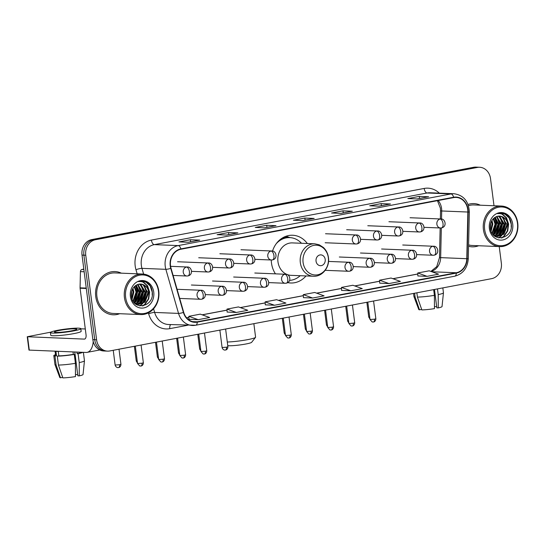 <?xml version="1.0" encoding="UTF-8"?>
<svg xmlns="http://www.w3.org/2000/svg" width="545" height="545" viewBox="0 0 545 545"><rect width="100%" height="100%" fill="white"/><g stroke="black" fill="none" stroke-linecap="round" stroke-linejoin="round"><path stroke-width="0.82" d="M271.253 259.992A23.891 20.438 92.3 0 0 271.471 262.949A23.891 20.438 92.3 0 0 275.436 273.849M287.746 282.617A23.891 20.438 92.3 0 0 290.723 282.998A23.891 20.438 92.3 0 0 306.017 275.94M307.332 243.513A23.891 20.438 92.3 0 0 292.651 235.249A23.891 20.438 92.3 0 0 272.527 251.082M494.002 205.758L490.52 178.617A13.523 11.568 92.3 0 0 479.627 167.267L475.894 167.117A13.523 11.568 92.3 0 0 473.632 167.281L91.758 239.582A13.523 11.568 92.3 0 0 82.023 255.101L92.854 339.63A13.523 11.568 92.3 0 0 103.754 350.973L105.621 351.048A13.523 11.568 92.3 0 1 94.721 339.705A13.523 11.568 92.3 0 0 105.621 351.048L107.488 351.123A13.523 11.568 92.3 0 0 109.743 350.96L491.617 278.659A13.523 11.568 92.3 0 0 501.352 263.146L499.227 246.572M479.627 167.267A13.523 11.568 92.3 0 0 477.366 167.438L95.491 239.732A13.523 11.568 92.3 0 0 85.756 255.251L83.889 255.176L94.721 339.705L83.889 255.176A13.523 11.568 92.3 0 1 93.624 239.657A13.523 11.568 92.3 0 0 83.889 255.176L82.023 255.101M477.366 167.438L475.499 167.356L93.624 239.657L475.499 167.356A13.523 11.568 92.3 0 1 477.761 167.192A13.523 11.568 92.3 0 0 475.499 167.356L473.632 167.281M95.75 296.644A21.637 18.51 92.3 0 0 113.19 314.799A21.637 18.51 92.3 0 0 119.675 313.709A21.637 18.51 92.3 0 1 113.19 314.799A21.637 18.51 92.3 0 1 95.75 296.644A21.637 18.51 92.3 0 1 114.934 271.56A21.637 18.51 92.3 0 0 95.75 296.644M468.564 246.272A21.637 18.51 92.3 0 0 472.174 246.837A21.637 18.51 92.3 0 0 478.667 245.741A21.637 18.51 92.3 0 1 472.174 246.837A21.637 18.51 92.3 0 1 468.564 246.272M170.524 265.79A14.429 12.337 -87.7 0 1 180.906 249.242L453.678 197.597A14.429 12.337 -87.7 0 1 456.083 197.419A14.429 12.337 -87.7 0 1 467.842 212.032L466.793 258.712A14.429 12.337 -87.7 0 1 456.274 272.752L197.229 321.795A14.429 12.337 -87.7 0 1 194.824 321.972A14.429 12.337 -87.7 0 1 183.699 312.305L171.028 268.229A14.429 12.337 -87.7 0 1 170.524 265.79M170.217 265.844A14.79 12.651 92.3 0 0 170.735 268.344L183.406 312.428A14.79 12.651 92.3 0 0 197.276 322.149L456.322 273.106A14.79 12.651 92.3 0 0 467.099 258.712L468.148 212.039A14.79 12.651 92.3 0 0 453.631 197.242L180.865 248.888A14.79 12.651 92.3 0 0 170.217 265.844M417.102 198.932L428.316 196.813A3.604 1.833 79.3 0 1 428.418 196.786A3.604 1.833 79.3 0 1 428.629 196.772L419.296 196.391L407.851 198.564L417.184 198.939L428.629 196.772M419.561 198.462L419.296 196.391M378.952 206.16L390.166 204.034A3.604 1.833 79.3 0 1 390.268 204.007A3.604 1.833 79.3 0 1 390.479 203.994L381.146 203.619L369.701 205.785L379.034 206.16L390.479 203.994M381.411 205.683L381.146 203.619M340.802 213.381L352.016 211.256A3.604 1.833 79.3 0 1 352.118 211.235A3.604 1.833 79.3 0 1 352.329 211.215L342.996 210.84L331.551 213.006L340.884 213.381L352.329 211.215M343.261 212.911L342.996 210.84M199.518 240.12L188.182 242.273L199.416 240.147A3.604 1.833 79.3 0 1 199.518 240.12A3.604 1.833 79.3 0 1 199.736 240.107L190.396 239.732L178.958 241.898L188.291 242.273L199.736 240.107M190.661 241.803L190.396 239.732M226.352 235.052L237.566 232.926A3.604 1.833 79.3 0 1 237.668 232.899A3.604 1.833 79.3 0 1 237.886 232.885L228.546 232.511L217.101 234.677L226.441 235.052L237.886 232.885M228.811 234.575L228.546 232.511M264.502 227.824L275.716 225.705A3.604 1.833 79.3 0 1 275.818 225.678A3.604 1.833 79.3 0 1 276.029 225.664L266.696 225.283L255.251 227.449L264.584 227.83L276.029 225.664M266.961 227.354L266.696 225.283M302.652 220.602L313.866 218.477A3.604 1.833 79.3 0 1 313.968 218.456A3.604 1.833 79.3 0 1 314.179 218.436L304.846 218.061L293.401 220.228L302.734 220.609L314.179 218.436M305.111 220.132L304.846 218.061M121.317 273.168A21.637 18.51 92.3 0 0 114.934 271.56A21.637 18.51 92.3 0 1 121.317 273.168M480.302 205.206A21.637 18.51 92.3 0 0 473.918 203.592A21.637 18.51 92.3 0 0 468.039 204.464A21.637 18.51 92.3 0 1 473.918 203.592L473.918 203.592A21.637 18.51 92.3 0 1 480.302 205.206M85.756 255.251L96.588 339.78A13.523 11.568 92.3 0 0 107.488 351.123M379.708 283.175L388.953 283.57L400.398 281.404L391.051 278.032L379.606 280.198L379.708 283.196M417.858 275.954L427.103 276.349L438.548 274.183L429.201 270.81L417.756 272.977L417.858 275.974M265.265 304.846L274.503 305.241L285.948 303.075L276.601 299.696L265.156 301.869L265.265 304.866M227.115 312.067L236.353 312.462L247.798 310.296L238.451 306.924L227.006 309.09L227.115 312.087M188.965 319.295L198.203 319.683L209.648 317.517L200.301 314.145L188.856 316.311L188.965 319.316M341.558 290.403L350.803 290.792L362.248 288.625L352.901 285.253L341.456 287.419L341.565 290.424M312.653 298.02L324.098 295.853L314.751 292.474L303.306 294.641L303.415 297.645L312.653 298.02L303.306 294.641M274.503 305.241L265.156 301.869M236.353 312.462L227.006 309.09M198.203 319.683L188.856 316.311M350.803 290.792L341.456 287.419M388.953 283.57L379.606 280.198M427.103 276.349L417.756 272.977M83.814 269.101L82.07 269.428L83.869 269.502M93.229 341.565A18.033 9.163 79.3 0 1 87.064 352.377A18.033 9.163 79.3 0 1 85.994 352.452L28.96 350.088L27.25 336.742L84.284 339.106A4.51 2.289 -100.7 0 0 84.55 339.085A4.51 2.289 -100.7 0 0 86.042 334.753L80.088 288.23A2.255 1.928 -87.7 0 1 80.067 287.842L80.428 271.621A2.255 1.928 -87.7 0 1 82.07 269.428M50.76 332.157L27.25 336.742M80.824 328.798L85.306 328.982M71.429 328.437L69.774 328.587M59.773 330.379A11.268 1.131 -7.3 0 0 54.425 332.048A11.268 1.131 -7.3 0 0 60.202 332.3A11.268 1.131 -7.3 0 0 71.436 330.849A11.268 1.131 -7.3 0 0 76.784 329.18A11.268 1.131 -7.3 0 0 71.007 328.928A11.268 1.131 -7.3 0 0 59.773 330.379M74.794 352.002L77.846 375.812L79.277 375.873L79.229 362.595L78.085 353.691L77.138 353.657L76.94 352.09M77.138 353.657A13.073 1.315 -7.3 0 0 81.45 352.268M50.399 332.559L50.74 335.229A15.328 1.54 -7.3 0 0 58.594 335.577A15.328 1.54 -7.3 0 0 73.882 333.601A15.328 1.54 -7.3 0 0 81.151 331.333L80.81 328.669A15.328 1.54 -7.3 0 0 72.955 328.322A15.328 1.54 -7.3 0 0 57.668 330.29A15.328 1.54 -7.3 0 0 50.399 332.559A15.328 1.54 -7.3 0 0 58.254 332.906A15.328 1.54 -7.3 0 0 73.541 330.931A15.328 1.54 -7.3 0 0 80.81 328.669M73.323 354.379L74.27 354.413L75.414 363.317L75.462 376.595A11.724 1.179 -7.3 0 1 62.852 377.883L58.431 365.048L57.293 356.151L58.84 355.858A13.073 1.315 -7.3 0 0 73.323 354.379L73.01 351.927M57.293 356.151A14.879 1.499 -7.3 0 0 74.27 354.413M78.085 353.691A14.879 1.499 -7.3 0 0 82.833 352.329M58.431 365.048A14.879 1.499 -7.3 0 0 75.414 363.317M79.229 362.595A14.879 1.499 -7.3 0 0 84.461 360.79A14.879 1.499 -7.3 0 0 84.461 360.756L83.385 352.349M79.277 375.873A11.724 1.179 -7.3 0 0 83.044 374.531L84.461 360.79M74.747 352.002L77.683 374.538M77.635 374.544A9.02 0.906 -7.3 0 0 75.455 374.667M55.059 351.205L55.597 355.408A13.073 1.315 -7.3 0 0 56.503 355.762L54.956 356.055L56.094 364.952L60.515 377.787L62.675 377.378M58.84 355.858L58.267 351.409A13.073 1.315 -7.3 0 1 55.931 351.314L56.503 355.762M55.508 354.7A14.879 1.499 -7.3 0 0 53.812 355.64A14.879 1.499 -7.3 0 0 54.956 356.055M53.812 355.64L54.95 364.537A14.879 1.499 -7.3 0 0 54.956 364.571A14.879 1.499 -7.3 0 0 56.094 364.952M54.956 364.571L59.8 377.508A11.724 1.179 -7.3 0 0 60.515 377.787M158.466 291.207A19.388 16.582 92.3 0 0 139.609 275.177A19.388 16.582 92.3 0 0 125.657 297.413A19.388 16.582 92.3 0 0 144.514 313.443A19.388 16.582 92.3 0 0 158.466 291.207M158.765 291.044A20.288 17.351 92.3 0 0 142.415 274.019A20.288 17.351 92.3 0 0 124.43 297.543A20.288 17.351 92.3 0 0 140.78 314.56A20.288 17.351 92.3 0 0 158.765 291.044M142.415 274.019L114.879 272.909A20.288 17.351 92.3 0 0 96.894 296.432A20.288 17.351 92.3 0 0 113.244 313.45L140.78 314.56M132.946 288.394L133.866 291.997L132.108 299.219M132.524 289.15L133.123 291.97L131.822 298.408M134.595 286.377L136.829 292.12L133.287 301.487M134.193 286.779L136.087 292.086L132.994 301.024M136.216 285.192L139.792 292.236L136.107 301.739L134.431 302.931L135.875 303.715L138.811 304.376L144.997 302.1L148.683 292.597L148.151 289.988A10.192 8.713 92.3 0 0 140.596 284.054A10.192 8.713 92.3 0 0 136.795 284.899C132.83 287.072 131.004 290.771 131.318 296.003C132.694 311.488 154.317 307.06 152.307 292.243C151.926 288.019 150.229 284.783 147.218 282.548L142.334 281.022L138.553 281.615C143.785 281.05 146.987 283.843 148.151 289.988M135.807 285.43L139.05 292.209L135.364 301.712L134.152 302.625M137.796 284.476L142.756 292.358L139.07 301.862L135.875 303.715M137.408 284.619L142.013 292.331L138.328 301.835L135.514 303.551M139.336 284.109L140.787 284.606L145.719 292.481L142.034 301.984L137.34 304.185M138.955 284.17L140.045 284.579L144.977 292.447L141.291 301.95L136.972 304.09M140.481 284.054L143.008 284.694L147.94 292.57L144.255 302.073L138.444 304.355M130.391 296.521A13.795 11.799 92.3 0 0 143.805 307.925A13.795 11.799 92.3 0 0 153.738 292.1A13.795 11.799 92.3 0 0 140.317 280.695A13.795 11.799 92.3 0 0 130.391 296.521M142.259 281.022L145.651 281.867L150.134 285.88L152.232 292.14L152.219 295.131M140.733 281.091L142.688 281.745L147.17 285.757L149.269 292.018L148.356 298.851L144.609 304.417L142.443 305.97M143.914 285.199L146.305 291.902L142.783 303.143M142.129 303.838L139.513 305.834M140.944 285.076L143.342 291.779L139.82 303.027M137.98 284.96L140.378 291.657L136.856 302.904M135.528 285.621L137.415 291.541L134.09 302.55M131.536 291.909L131.284 295.622M140.923 281.07L143.056 281.765L147.538 285.771L149.637 292.031L148.724 298.864L144.977 304.437L142.974 305.895M144.623 285.723L146.673 291.916L143.621 302.584M142.783 303.558L139.813 305.888M141.659 285.607L143.71 291.793L140.658 302.461M138.696 285.485L140.746 291.677L137.694 302.346M135.787 285.451L137.783 291.555L134.731 302.223M131.808 290.88L131.413 296.684M227.292 342.015A16.909 1.703 -7.3 0 0 247.566 339.664A16.909 1.703 -7.3 0 0 255.523 337.341L251.64 342.315A12.399 1.247 172.7 0 1 245.809 344.018A12.399 1.247 172.7 0 1 227.756 345.639M255.523 337.341A16.909 1.703 -7.3 0 0 255.585 337.157L253.861 323.675M325.202 259.42A5.409 4.626 92.3 0 0 319.935 254.951A5.409 4.626 92.3 0 0 316.046 261.157A5.409 4.626 92.3 0 0 321.305 265.626A5.409 4.626 92.3 0 0 325.202 259.42M314.71 243.806L292.345 242.907A16.227 13.884 92.3 0 0 277.957 261.723A16.227 13.884 92.3 0 0 291.03 275.341L313.402 276.24C322.252 276.908 329.977 267.179 328.444 257.574C327.886 253.493 326.189 250.114 323.362 247.45L319.159 244.773L314.71 243.806A16.227 13.884 92.3 0 0 300.322 262.622A16.227 13.884 92.3 0 0 313.402 276.24M301.48 243.274A21.412 18.319 92.3 0 0 289.749 237.613A21.412 18.319 92.3 0 0 276.233 243.717M289.749 237.613L288.816 237.572A21.412 18.319 92.3 0 0 279.578 240.052M275.041 273.229A21.412 18.319 92.3 0 0 275.525 273.856M289.62 280.389A21.412 18.319 92.3 0 0 300.172 275.709M433.663 289.633L434.399 295.349L434.454 308.627A11.724 1.179 -7.3 0 1 421.837 309.914L417.416 297.079L416.87 292.808M417.416 297.079A14.879 1.499 -7.3 0 0 434.399 295.349M434.474 289.477L436.831 307.85L438.269 307.905L438.214 294.627L437.478 288.904M438.214 294.627A14.879 1.499 -7.3 0 0 443.453 292.822A14.879 1.499 -7.3 0 0 443.453 292.788L442.826 287.896M438.269 307.905A11.724 1.179 -7.3 0 0 442.029 306.562L443.453 292.822M434.433 289.484L436.668 306.569M436.627 306.583A9.02 0.906 -7.3 0 0 434.447 306.699M413.539 293.442L413.941 296.569A14.879 1.499 -7.3 0 0 413.948 296.603A14.879 1.499 -7.3 0 0 415.086 296.991L419.5 309.819L421.667 309.41M414.602 293.237L415.086 296.991M413.948 296.603L418.785 309.54A11.724 1.179 -7.3 0 0 419.5 309.819M517.457 223.239A19.388 16.582 92.3 0 0 498.6 207.216A19.388 16.582 92.3 0 0 484.648 229.452A19.388 16.582 92.3 0 0 503.498 245.475A19.388 16.582 92.3 0 0 517.457 223.239M517.75 223.075A20.288 17.351 92.3 0 0 501.4 206.058A20.288 17.351 92.3 0 0 483.415 229.574A20.288 17.351 92.3 0 0 499.765 246.599A20.288 17.351 92.3 0 0 517.75 223.075M501.4 206.058L473.864 204.94A20.288 17.351 92.3 0 0 468.468 205.717M491.937 220.425L492.85 224.036L491.093 231.257M491.508 221.181L492.115 224.002L490.807 230.44M493.586 218.409L495.814 224.152L492.271 233.526M493.177 218.811L495.078 224.124L491.978 233.056M495.201 217.223L498.777 224.274L495.092 233.778L493.416 234.963L494.867 235.747L497.803 236.407L503.982 234.132L507.668 224.629L507.143 222.019A10.192 8.713 92.3 0 0 499.581 216.086A10.192 8.713 92.3 0 0 495.786 216.93C491.822 219.104 489.996 222.803 490.302 228.035C491.679 243.52 513.301 239.098 511.299 224.281C510.917 220.051 509.221 216.815 506.21 214.58L501.318 213.054L497.537 213.654C502.769 213.088 505.971 215.875 507.143 222.019M494.799 217.469L498.041 224.24L494.349 233.744L493.136 234.657M496.781 216.508L501.741 224.39L498.055 233.894L494.867 235.747M496.4 216.651L501.005 224.363L497.312 233.866L494.499 235.583M498.321 216.147L499.772 216.638L504.704 224.513L501.019 234.016L496.325 236.217M497.939 216.202L499.036 216.61L503.968 224.479L500.276 233.982L495.957 236.128M499.472 216.086L502 216.733L506.932 224.601L503.239 234.105L497.428 236.387M489.376 228.553A13.795 11.799 92.3 0 0 502.797 239.957A13.795 11.799 92.3 0 0 512.722 224.131A13.795 11.799 92.3 0 0 499.309 212.727A13.795 11.799 92.3 0 0 489.376 228.553M468.598 244.882A20.288 17.351 92.3 0 0 472.229 245.482L499.765 246.599M501.25 213.054L504.636 213.899L509.119 217.911L511.217 224.172L511.21 227.163M499.717 213.122L501.673 213.783L506.155 217.789L508.253 224.049L507.341 230.882L503.594 236.455L501.434 238.008M502.899 217.23L505.29 223.934L501.768 235.174M501.121 235.869L498.505 237.865M499.935 217.114L502.327 223.811L498.804 235.059M496.972 216.992L499.363 223.695L495.841 234.936M494.513 217.653L496.4 223.573L493.075 234.582M490.52 223.941L490.268 227.653M499.908 213.102L502.04 213.797L506.523 217.809L508.628 224.07L507.715 230.896L503.962 236.469L501.959 237.933M503.607 217.762L505.665 223.947L502.613 234.616M501.775 235.597L498.798 237.927M500.644 217.639L502.701 223.825L499.649 234.5M497.68 217.523L499.738 223.709L496.686 234.377M494.771 217.482L496.774 223.586L493.722 234.255M490.8 222.912L490.398 228.723M92.854 339.63L96.588 339.78M91.758 239.582L95.491 239.732M467.842 212.032L441.702 210.976A14.429 12.337 92.3 0 0 441.573 208.469A14.429 12.337 92.3 0 0 438.166 200.533M441.525 219.056L441.702 210.976L440.53 210.901L440.394 208.197L437.444 200.669M137.142 273.808L135.971 269.748A22.543 19.279 -87.7 0 1 151.415 240.086L424.18 188.441A4.51 2.289 -100.7 0 0 427.089 192.984L154.317 244.63A18.033 15.424 92.3 0 0 141.339 265.313A18.033 15.424 92.3 0 0 141.966 268.358L143.621 274.121M424.18 188.441A22.543 19.279 -87.7 0 1 439.318 193.134M430.094 192.76A18.033 15.424 92.3 0 0 427.089 192.984L450.981 193.952A18.033 15.424 -87.7 0 1 453.985 193.727L430.094 192.76M183.406 312.428A4.51 0.845 -16 0 1 178.535 313.402L154.637 312.442A18.033 15.424 92.3 0 0 168.541 324.52L195.716 325.242A4.51 2.289 -100.7 0 1 195.444 325.263A18.033 15.424 -87.7 0 1 192.44 325.488A18.033 15.424 -87.7 0 1 178.535 313.402L165.857 269.325A18.033 15.424 -87.7 0 1 165.23 266.28A18.033 15.424 -87.7 0 1 178.215 245.591A4.51 2.289 79.3 0 1 180.865 248.888M170.735 268.344A4.51 0.845 -16 0 1 165.857 269.325L141.966 268.358A4.51 0.845 164 0 0 135.971 269.748M456.322 273.106A4.51 2.289 79.3 0 1 454.762 276.199L195.716 325.242A4.51 2.289 -100.7 0 0 197.276 322.149M467.099 258.712L468.284 258.705L469.334 212.032C468.714 201.262 463.597 195.165 453.985 193.727M468.148 212.039L469.334 212.032M453.631 197.242A4.51 2.289 -100.7 0 0 450.981 193.952L178.215 245.591L154.317 244.63A4.51 2.289 -100.7 0 1 151.415 240.086M187.555 325.29L169.788 328.655A22.543 19.279 -87.7 0 1 148.649 313.825L148.369 312.864M153.588 308.777L154.637 312.442A4.51 0.845 164 0 0 148.649 313.825M170.694 324.609A4.51 2.289 -100.7 0 0 169.788 328.655M456.274 272.752L431.844 271.764M431.061 271.478A14.429 12.337 92.3 0 0 440.66 257.656L441.321 227.946M466.793 258.712L439.488 257.581L440.149 227.974M197.229 321.795L192.44 321.604M186.608 317.803L188.897 317.367M202.236 314.847L227.047 310.146M240.386 307.618L265.19 302.925M278.536 300.397L303.34 295.703M316.686 293.176L341.49 288.475M354.836 285.955L379.64 281.254M392.986 278.727L417.79 274.033M84.809 339.004L84.284 339.106M86.301 288.482L80.088 288.23M27.577 336.817L29.287 350.163M80.067 287.842L86.253 288.087M84.162 271.771L80.428 271.621M328.322 257.703A14.906 12.753 92.3 0 0 313.818 245.379A14.906 12.753 92.3 0 0 303.088 262.479A14.906 12.753 92.3 0 0 317.592 274.803A14.906 12.753 92.3 0 0 328.322 257.703M289.668 237.606A21.616 18.489 92.3 0 0 282.821 237.729M186.499 267.05A4.51 3.856 92.3 0 0 183.249 272.221A4.51 3.856 92.3 0 0 186.887 276.008L187.909 275.927A4.51 2.289 -100.7 0 0 189.401 271.594A4.51 2.289 79.3 0 0 186.499 267.05A4.51 3.856 92.3 0 1 187.248 266.995C191.54 266.457 193.809 274.68 187.909 275.927A4.51 2.289 -100.7 0 1 187.637 275.947M119.546 364.728L115.124 365.041C115.928 367.82 118.34 367.691 117.924 367.596L118.578 367.548A2.929 1.492 -100.7 0 0 119.546 364.728L120.936 364.292L119.008 349.202M118.401 367.562A2.929 1.492 -100.7 0 0 118.578 367.548L118.953 367.446C118.585 367.65 120.881 367.126 120.936 364.292M207.631 263.051A4.51 3.856 92.3 0 0 204.389 268.222A4.51 3.856 92.3 0 0 208.02 272.003L209.042 271.928A4.51 2.289 -100.7 0 0 210.534 267.595A4.51 2.289 79.3 0 0 207.631 263.051A4.51 3.856 92.3 0 1 208.381 262.997C212.673 262.458 214.941 270.674 209.042 271.928A4.51 2.289 -100.7 0 1 208.769 271.948M137.245 361.131L136.264 361.035L137.49 363.065M228.764 259.052A4.51 3.856 92.3 0 0 225.521 264.223A4.51 3.856 92.3 0 0 229.152 268.004L230.174 267.929A4.51 2.289 -100.7 0 0 231.673 263.589A4.51 2.289 79.3 0 0 228.764 259.052A4.51 3.856 92.3 0 1 229.52 258.991C233.812 258.459 236.08 266.675 230.174 267.929A4.51 2.289 -100.7 0 1 229.908 267.949M158.377 357.132L157.396 357.036L158.622 359.066M249.903 255.046A4.51 3.856 92.3 0 0 246.653 260.217A4.51 3.856 92.3 0 0 250.291 263.998L251.313 263.923A4.51 2.289 -100.7 0 0 252.805 259.59A4.51 2.289 79.3 0 0 249.903 255.046A4.51 3.856 92.3 0 1 250.652 254.992C254.944 254.454 257.213 262.676 251.313 263.923A4.51 2.289 -100.7 0 1 251.041 263.944M179.509 353.126L178.528 353.037L179.761 355.068M271.035 251.047A4.51 3.856 92.3 0 0 267.793 256.218A4.51 3.856 92.3 0 0 271.424 259.999L272.446 259.924A4.51 2.289 -100.7 0 0 273.937 255.591A4.51 2.289 79.3 0 0 271.035 251.047A4.51 3.856 92.3 0 1 271.791 250.993C276.077 250.455 278.345 258.671 272.446 259.924A4.51 2.289 -100.7 0 1 272.18 259.945M200.649 349.127L199.668 349.032L200.894 351.062M355.578 235.038A4.51 3.856 92.3 0 0 352.329 240.209A4.51 3.856 92.3 0 0 355.967 243.997L356.982 243.922A4.51 2.289 -100.7 0 0 358.481 239.582A4.51 2.289 79.3 0 0 355.578 235.038A4.51 3.856 92.3 0 1 356.328 234.984C360.62 234.452 362.888 242.668 356.982 243.922A4.51 2.289 -100.7 0 1 356.716 243.935M285.185 333.124L284.204 333.029L285.43 335.059M376.711 231.039A4.51 3.856 92.3 0 0 373.468 236.21A4.51 3.856 92.3 0 0 377.099 239.991L378.121 239.916A4.51 2.289 -100.7 0 0 379.613 235.583A4.51 2.289 79.3 0 0 376.711 231.039A4.51 3.856 92.3 0 1 377.46 230.985C381.752 230.446 384.021 238.662 378.121 239.916A4.51 2.289 -100.7 0 1 377.849 239.936M306.317 329.119L305.336 329.023L306.569 331.053M397.843 227.04A4.51 3.856 92.3 0 0 394.6 232.211A4.51 3.856 92.3 0 0 398.231 235.992L399.253 235.917A4.51 2.289 -100.7 0 0 400.752 231.577A4.51 2.289 79.3 0 0 397.843 227.04A4.51 3.856 92.3 0 1 398.599 226.979C402.891 226.447 405.16 234.663 399.253 235.917A4.51 2.289 -100.7 0 1 398.988 235.937M327.456 325.12L326.475 325.024L327.702 327.055M418.982 223.034A4.51 3.856 92.3 0 0 415.733 228.205A4.51 3.856 92.3 0 0 419.371 231.986L420.386 231.911A4.51 2.289 -100.7 0 0 421.885 227.578A4.51 2.289 79.3 0 0 418.982 223.034A4.51 3.856 92.3 0 1 419.732 222.98C424.024 222.442 426.292 230.664 420.386 231.911A4.51 2.289 -100.7 0 1 420.12 231.932M348.589 321.121L347.608 321.025L348.841 323.056M440.115 219.035A4.51 3.856 92.3 0 0 436.872 224.206A4.51 3.856 92.3 0 0 440.503 227.987L441.525 227.912A4.51 2.289 -100.7 0 0 443.017 223.579A4.51 2.289 79.3 0 0 440.115 219.035A4.51 3.856 92.3 0 1 440.864 218.981C445.156 218.443 447.425 226.659 441.525 227.912A4.51 2.289 -100.7 0 1 441.252 227.933M369.721 317.115L368.74 317.02L369.973 319.05M141.972 363.208L137.544 363.515L139.745 365.988L140.998 366.022A2.929 1.492 -100.7 0 0 141.972 363.208L143.362 362.772L141.087 345.026M140.821 366.036A2.929 1.492 -100.7 0 0 140.998 366.022L141.373 365.927C141.005 366.124 143.308 365.6 143.362 362.772M200.301 290.322A4.51 3.856 92.3 0 0 197.058 295.492A4.51 3.856 92.3 0 0 200.689 299.273L201.711 299.198A4.51 2.289 -100.7 0 0 203.203 294.865A4.51 2.289 79.3 0 0 200.301 290.322A4.51 3.856 92.3 0 1 201.05 290.267C205.342 289.729 207.611 297.945 201.711 299.198A4.51 2.289 -100.7 0 1 201.439 299.219M163.105 359.203L158.684 359.516L160.877 361.989L162.131 362.023A2.929 1.492 -100.7 0 0 163.105 359.203L164.495 358.774L162.219 341.02M161.96 362.037A2.929 1.492 -100.7 0 0 162.131 362.023L162.505 361.928C162.144 362.125 164.44 361.601 164.495 358.774M221.434 286.323A4.51 3.856 92.3 0 0 218.191 291.493A4.51 3.856 92.3 0 0 221.822 295.274L222.844 295.199A4.51 2.289 -100.7 0 0 224.342 290.86A4.51 2.289 79.3 0 0 221.434 286.323A4.51 3.856 92.3 0 1 222.19 286.261C226.482 285.73 228.75 293.946 222.844 295.199A4.51 2.289 -100.7 0 1 222.578 295.22M184.237 355.204L179.816 355.517L182.01 357.983L183.27 358.024A2.929 1.492 -100.7 0 0 184.237 355.204L185.627 354.768L183.358 337.021M183.093 358.031A2.929 1.492 -100.7 0 0 183.27 358.024L183.645 357.922C183.277 358.126 185.572 357.595 185.627 354.768M242.573 282.317A4.51 3.856 92.3 0 0 239.323 287.488A4.51 3.856 92.3 0 0 242.961 291.268L243.983 291.194A4.51 2.289 -100.7 0 0 245.475 286.861A4.51 2.289 79.3 0 0 242.573 282.317A4.51 3.856 92.3 0 1 243.322 282.262C247.614 281.724 249.883 289.947 243.983 291.194A4.51 2.289 -100.7 0 1 243.71 291.214M205.376 351.205L200.948 351.511L203.149 353.984L204.402 354.018A2.929 1.492 -100.7 0 0 205.376 351.205L206.766 350.769L204.491 333.022M204.225 354.032A2.929 1.492 -100.7 0 0 204.402 354.018L204.777 353.923C204.409 354.121 206.712 353.596 206.766 350.769M263.705 278.318A4.51 3.856 92.3 0 0 260.462 283.489A4.51 3.856 92.3 0 0 264.093 287.269L265.115 287.195A4.51 2.289 -100.7 0 0 266.607 282.862A4.51 2.289 79.3 0 0 263.705 278.318A4.51 3.856 92.3 0 1 264.461 278.263C268.746 277.725 271.015 285.941 265.115 287.195A4.51 2.289 -100.7 0 1 264.85 287.215M226.509 347.199L222.088 347.512C222.885 350.292 225.303 350.163 224.881 350.067L225.535 350.019A2.929 1.492 -100.7 0 0 226.509 347.199L227.899 346.77L225.623 329.017M225.364 350.033A2.929 1.492 -100.7 0 0 225.535 350.019L225.916 349.924C225.548 350.122 227.844 349.597 227.899 346.77M284.844 274.312A4.51 3.856 92.3 0 0 281.595 279.49A4.51 3.856 92.3 0 0 285.226 283.271L286.248 283.196A4.51 2.289 -100.7 0 0 287.746 278.856A4.51 2.289 79.3 0 0 284.844 274.312A4.51 3.856 92.3 0 1 285.594 274.258C289.885 273.726 292.154 281.942 286.248 283.196A4.51 2.289 -100.7 0 1 285.982 283.216M289.913 335.195L285.491 335.509L287.685 337.975L288.945 338.016A2.929 1.492 -100.7 0 0 289.913 335.195L291.303 334.759L289.027 317.013M288.768 338.029A2.929 1.492 -100.7 0 0 288.945 338.016L289.32 337.914C288.952 338.118 291.248 337.593 291.303 334.759M348.248 262.309A4.51 3.856 92.3 0 0 344.999 267.479A4.51 3.856 92.3 0 0 348.637 271.267L349.652 271.192A4.51 2.289 -100.7 0 0 351.15 266.852A4.51 2.289 79.3 0 0 348.248 262.309A4.51 3.856 92.3 0 1 348.998 262.254C353.289 261.723 355.558 269.939 349.652 271.192A4.51 2.289 -100.7 0 1 349.386 271.206M311.052 331.197L306.624 331.503L308.824 333.976L310.078 334.01A2.929 1.492 -100.7 0 0 311.052 331.197L312.442 330.76L310.166 313.014M309.901 334.024A2.929 1.492 -100.7 0 0 310.078 334.01L310.452 333.915C310.085 334.112 312.387 333.588 312.442 330.76M369.381 258.31A4.51 3.856 92.3 0 0 366.138 263.48A4.51 3.856 92.3 0 0 369.769 267.261L370.791 267.186A4.51 2.289 -100.7 0 0 372.283 262.853A4.51 2.289 79.3 0 0 369.381 258.31A4.51 3.856 92.3 0 1 370.13 258.255C374.422 257.717 376.69 265.933 370.791 267.186A4.51 2.289 -100.7 0 1 370.518 267.207M332.184 327.191L327.763 327.504L329.957 329.977L331.21 330.011A2.929 1.492 -100.7 0 0 332.184 327.191L333.574 326.762L331.299 309.008M331.04 330.025A2.929 1.492 -100.7 0 0 331.21 330.011L331.585 329.916C331.224 330.113 333.52 329.589 333.574 326.762M390.513 254.311A4.51 3.856 92.3 0 0 387.27 259.481A4.51 3.856 92.3 0 0 390.901 263.262L391.923 263.187A4.51 2.289 -100.7 0 0 393.422 258.855A4.51 2.289 79.3 0 0 390.513 254.311A4.51 3.856 92.3 0 1 391.269 254.249C395.561 253.718 397.83 261.934 391.923 263.187A4.51 2.289 -100.7 0 1 391.657 263.208M353.317 323.192L348.895 323.505L351.089 325.971L352.349 326.012A2.929 1.492 -100.7 0 0 353.317 323.192L354.706 322.756L352.438 305.009M352.172 326.019A2.929 1.492 -100.7 0 0 352.349 326.012L352.724 325.91C352.356 326.114 354.652 325.583 354.706 322.756M411.652 250.305A4.51 3.856 92.3 0 0 408.403 255.476A4.51 3.856 92.3 0 0 412.04 259.263L413.056 259.188A4.51 2.289 -100.7 0 0 414.554 254.849A4.51 2.289 79.3 0 0 411.652 250.305A4.51 3.856 92.3 0 1 412.401 250.25C416.693 249.712 418.962 257.935 413.056 259.188A4.51 2.289 -100.7 0 1 412.79 259.202M374.456 319.193L370.028 319.499L372.228 321.972L373.482 322.006A2.929 1.492 -100.7 0 0 374.456 319.193L375.846 318.757L373.57 301.01M373.305 322.02A2.929 1.492 -100.7 0 0 373.482 322.006L373.856 321.911C373.489 322.109 375.791 321.584 375.846 318.757M432.784 246.306A4.51 3.856 92.3 0 0 429.542 251.477A4.51 3.856 92.3 0 0 433.173 255.258L434.195 255.183A4.51 2.289 -100.7 0 0 435.687 250.85A4.51 2.289 79.3 0 0 432.784 246.306A4.51 3.856 92.3 0 1 433.534 246.251C437.826 245.713 440.094 253.929 434.195 255.183A4.51 2.289 -100.7 0 1 433.922 255.203M454.762 276.199C463.005 273.937 467.515 268.113 468.284 258.705M186.567 317.755L188.89 317.313M202.134 314.806L227.04 310.091M240.284 307.584L265.19 302.87M278.434 300.363L303.34 295.642M316.584 293.135L341.49 288.421M354.734 285.914L379.64 281.2M392.884 278.693L417.79 273.978M430.87 271.41L436.722 266.662L439.488 257.581M440.353 218.961L440.53 210.901M313.968 218.456L302.625 220.602M275.818 225.678L264.475 227.824M237.668 232.899L226.325 235.045M352.118 211.235L340.775 213.381M390.268 204.007L378.925 206.153M428.418 196.786L417.075 198.932M99.769 349.972L87.064 352.377M138.076 304.348L138.811 304.376M290.117 237.634L286.009 236.258M170.599 266.321L187.248 266.995M173.106 275.45L186.887 276.008M115.124 365.041L113.237 350.299M177.581 261.75L208.381 262.997M191.574 271.342L208.02 272.003M136.264 361.035L134.37 346.293M198.714 257.751L229.52 258.991M212.707 267.336L229.152 268.004M157.396 357.036L155.509 342.294M219.853 253.745L250.652 254.992M233.839 263.337L250.291 263.998M178.528 353.037L176.641 338.295M240.985 249.746L271.791 250.993M254.978 259.338L271.424 259.999M199.668 349.032L197.774 334.289M325.529 233.744L356.328 234.984M325.161 242.75L355.967 243.997M284.204 333.029L282.317 318.287M346.661 229.738L377.46 230.985M360.654 239.33L377.099 239.991M305.336 329.023L303.449 314.281M367.793 225.739L398.599 226.979M381.786 235.324L398.231 235.992M326.475 325.024L324.588 310.282M388.932 221.733L419.732 222.98M402.919 231.325L419.371 231.986M347.608 321.025L345.721 306.283M410.065 217.734L440.864 218.981M424.058 227.326L440.503 227.987M368.74 317.02L366.853 302.277M177.084 289.3L201.05 290.267M137.544 363.515L135.317 346.116M179.707 298.428L200.689 299.273M191.384 285.021L222.19 286.261M158.684 359.516L156.456 342.117M205.376 294.607L221.822 295.274M212.523 281.016L243.322 282.262M179.816 355.517L177.588 338.111M226.509 290.608L242.961 291.268M233.655 277.017L264.461 278.263M200.948 351.511L198.721 334.112M247.648 286.609L264.093 287.269M254.794 273.018L285.594 274.258M222.088 347.512L219.86 330.113M268.78 282.603L285.226 283.271M328.526 261.43L348.998 262.254M285.491 335.509L283.264 318.103M325.222 270.32L348.637 271.267M339.331 257.008L370.13 258.255M306.624 331.503L304.396 314.104M353.324 266.6L369.769 267.261M360.463 253.009L391.269 254.249M327.763 327.504L325.529 310.105M374.456 262.595L390.901 263.262M381.602 249.004L412.401 250.25M348.895 323.505L346.668 306.099M395.588 258.596L412.04 259.263M402.735 245.005L433.534 246.251M370.028 319.499L367.8 302.1M416.727 254.597L433.173 255.258M497.06 236.38L497.803 236.407"/></g></svg>
